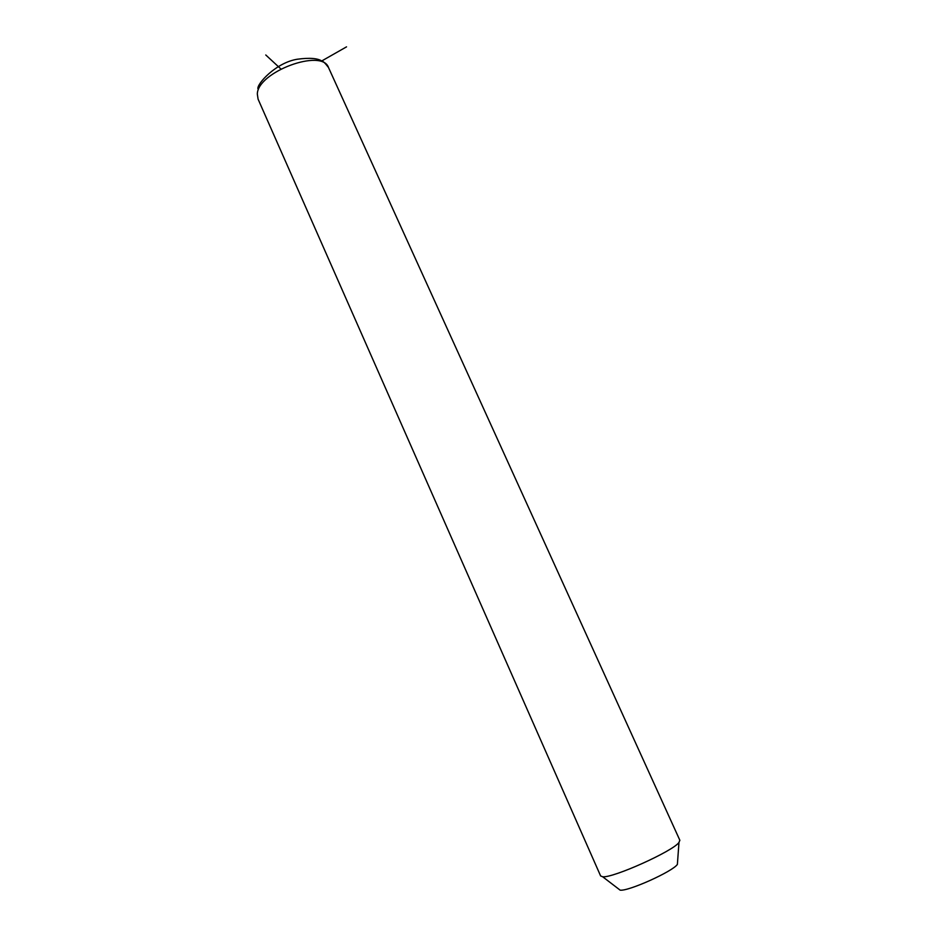 <?xml version="1.0" encoding="UTF-8"?>
<svg xmlns="http://www.w3.org/2000/svg" width="937" height="937" viewBox="0 0 937 937"><rect width="100%" height="100%" fill="white"/><g stroke="black" fill="none" stroke-linecap="round" stroke-linejoin="round"><path stroke-width="1.41" d="M679.875 840.325L328.489 67.511C322.059 48.092 257.628 71.891 257.324 94.016L258.085 99.146L600.617 875.943L602.655 876.763C612.903 878.203 672.754 851.3 678.974 842.457L679.84 840.243M618.455 888.862L620.13 890.15C628.223 891.497 672.637 871.527 677.381 864.418L677.545 862.157M602.655 876.763L620.142 890.15M321.66 61.01L346.538 46.85M280.889 68.963L265.768 54.978M257.933 88.792C256.715 84.084 275.806 62.65 297.252 59.242C309.702 57.555 318.018 58.246 322.223 61.292C323.242 61.268 325.326 63.341 328.489 67.511L328.606 67.757M677.381 864.418L678.974 842.457"/></g></svg>

